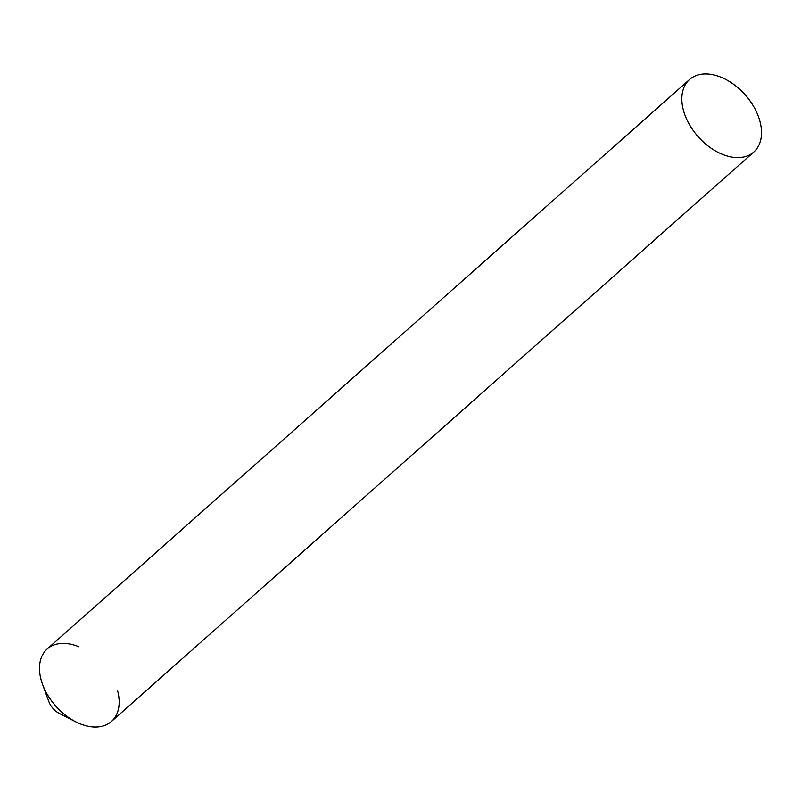 <?xml version="1.0" encoding="UTF-8"?>
<svg xmlns="http://www.w3.org/2000/svg" width="801" height="801" viewBox="0 0 801 801"><rect width="100%" height="100%" fill="white"/><g stroke="black" fill="none" stroke-linecap="round" stroke-linejoin="round"><path stroke-width="1.2" d="M117.447 690.222A48.44 31.489 -131.6 0 1 75.825 721.851L59.474 713.541A15.499 10.073 -131.6 0 1 48.821 701.526L42.533 684.294A48.44 31.489 -131.6 0 1 41.211 680.199A48.44 31.489 -131.6 0 1 78.929 646.767M75.825 721.851A48.44 31.489 -131.6 0 1 42.533 684.294M689.541 79.529L47.199 648.97A48.44 31.489 48.4 0 0 41.211 680.199A48.44 31.489 48.4 0 0 72.641 720.109A48.44 31.489 48.4 0 0 111.459 721.461L753.801 152.02A48.44 31.489 48.4 0 0 759.789 120.781A48.44 31.489 48.4 0 0 728.359 80.871A48.44 31.489 48.4 0 0 689.541 79.529A48.44 31.489 48.4 0 0 683.553 110.758A48.44 31.489 48.4 0 0 714.983 150.668A48.44 31.489 48.4 0 0 753.801 152.02"/></g></svg>
